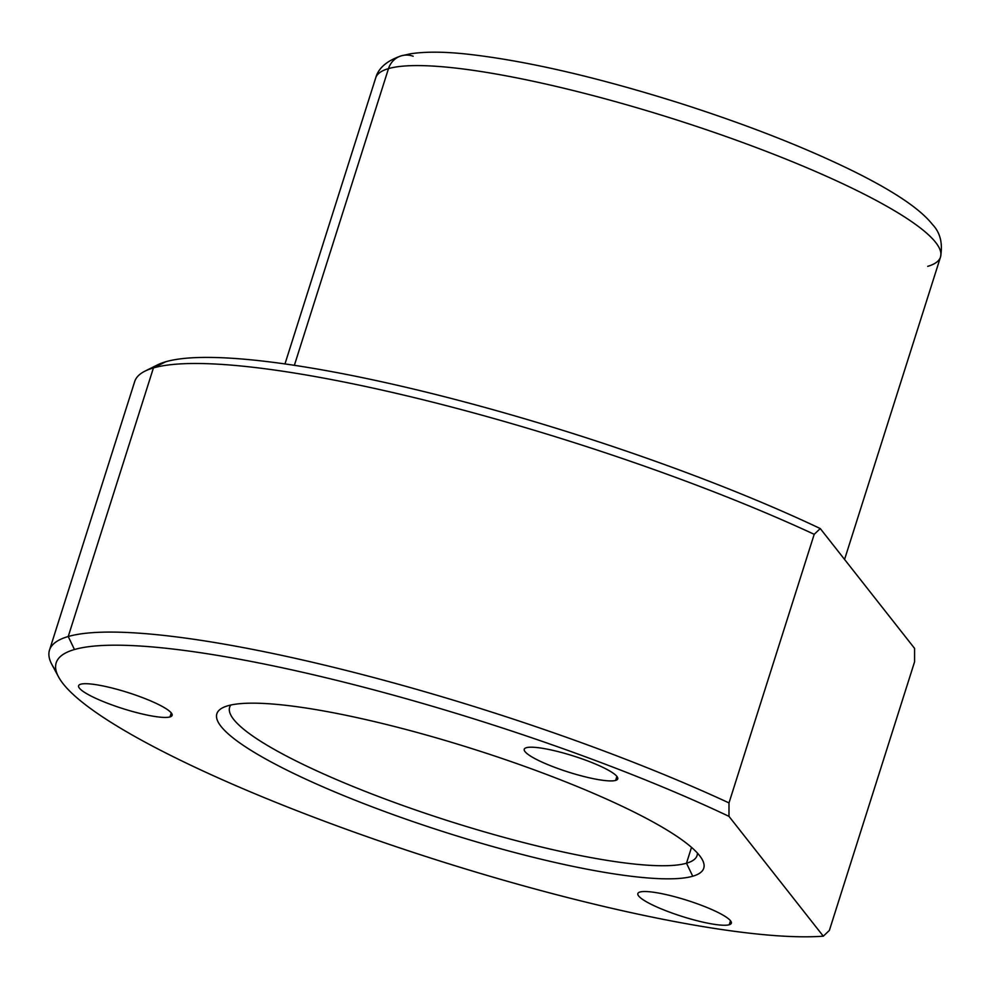 <?xml version="1.0" encoding="UTF-8"?>
<svg xmlns="http://www.w3.org/2000/svg" width="990" height="990" viewBox="0 0 990 990"><rect width="100%" height="100%" fill="white"/><g stroke="black" fill="none" stroke-linecap="round" stroke-linejoin="round"><path stroke-width="1.49" d="M914.574 661.84L914.587 648.401L914.574 661.84L829.36 930.439L914.574 661.84M49.5 650.133L134.702 381.534A434.177 74.646 17.6 0 1 153.425 367.933A434.177 74.646 -162.4 0 0 144.998 371.126L157.534 364.864A423.968 72.889 17.6 0 1 165.763 361.746L153.425 367.933L165.763 361.746A423.968 72.889 17.6 0 1 820.277 528.573L814.201 534.315A434.177 74.646 -162.4 0 0 153.425 367.933L68.223 636.521A434.177 74.646 -162.4 0 0 49.5 650.133A434.177 74.646 -162.4 0 0 56.17 671.034M58.546 676.9A423.968 72.889 -162.4 0 0 392.399 845.435A423.968 72.889 -162.4 0 0 823.296 936.181L728.987 816.366L728.999 802.915L728.987 816.366A423.968 72.889 -162.4 0 0 74.473 649.527L68.223 636.521L74.473 649.527A423.968 72.889 -162.4 0 0 58.546 676.9L51.913 664.562A434.177 74.646 17.6 0 1 68.223 636.521A434.177 74.646 17.6 0 1 728.999 802.915L814.201 534.315L728.999 802.915A434.177 74.646 -162.4 0 0 68.223 636.521L153.425 367.933A434.177 74.646 17.6 0 1 814.201 534.315L820.277 528.573L914.587 648.401L820.277 528.573A423.968 72.889 -162.4 0 0 165.763 361.746A423.968 72.889 -162.4 0 0 152.2 368.292M823.296 936.181L829.36 930.439L823.296 936.181A423.968 72.889 17.6 0 1 309.288 815.488A423.968 72.889 17.6 0 1 74.473 649.527A423.968 72.889 17.6 0 1 728.987 816.366L823.296 936.181M692.74 876.224A255.395 43.907 17.6 0 1 395.691 815.525A255.395 43.907 17.6 0 1 222.923 707.652A255.395 43.907 17.6 0 1 227.873 705.771A255.395 43.907 17.6 0 1 482.922 752.14A255.395 43.907 17.6 0 1 702.331 859.741A255.395 43.907 17.6 0 1 692.74 876.224L686.491 863.231L692.74 876.224A255.395 43.907 -162.4 0 0 533.907 769.737A255.395 43.907 -162.4 0 0 227.873 705.771A255.395 43.907 -162.4 0 0 386.719 812.27A255.395 43.907 -162.4 0 0 692.74 876.224M230.806 705.041A245.186 42.149 -162.4 0 0 414.562 809.622A245.186 42.149 -162.4 0 0 686.491 863.231A245.186 42.149 -162.4 0 0 697.405 853.058A245.186 42.149 17.6 0 1 697.059 855.546A245.186 42.149 17.6 0 1 686.491 863.231A245.186 42.149 17.6 0 1 421.319 811.949A245.186 42.149 17.6 0 1 229.643 707.268A245.186 42.149 17.6 0 1 230.806 705.041M691.515 847.366L686.491 863.231L691.515 847.366M413.164 56.244A20.431 19.491 73.9 0 0 401.408 55.799A20.431 19.491 73.9 0 0 388.488 68.619A296.257 50.935 -162.4 0 0 375.705 77.888A296.257 50.935 17.6 0 1 388.488 68.619A20.431 19.491 -106.1 0 1 401.408 55.799C386.966 60.675 378.39 68.038 375.705 77.888L284.971 363.936M927.729 266.335A296.257 50.935 -162.4 0 0 940.5 257.053A296.257 50.935 -162.4 0 0 708.89 130.569A296.257 50.935 -162.4 0 0 388.488 68.619L294.364 365.322L388.488 68.619A296.257 50.935 17.6 0 1 708.89 130.569A296.257 50.935 17.6 0 1 940.5 257.053C942.975 243.429 940.252 232.514 932.345 224.334C920.069 208.828 893.512 191.008 852.687 170.849C804.189 147.102 746.584 124.542 679.858 103.195C596.376 76.911 525.17 60.526 466.278 54.029C443.656 51.629 425.019 51.567 410.367 53.819L401.408 55.799M615.619 780.417A49.042 8.427 17.6 0 1 562.592 770.171A49.042 8.427 17.6 0 1 524.255 749.232A49.042 8.427 17.6 0 1 526.371 747.698A49.042 8.427 17.6 0 1 579.398 757.944A49.042 8.427 17.6 0 1 617.735 778.883A49.042 8.427 17.6 0 1 615.619 780.417L616.894 776.408L615.619 780.417A49.042 8.427 -162.4 0 0 585.127 759.974A49.042 8.427 -162.4 0 0 526.371 747.698A49.042 8.427 -162.4 0 0 556.863 768.141A49.042 8.427 -162.4 0 0 615.619 780.417M639.961 892.027A49.042 8.427 -162.4 0 0 670.465 912.471A49.042 8.427 -162.4 0 0 729.222 924.747A49.042 8.427 -162.4 0 0 698.73 904.303A49.042 8.427 -162.4 0 0 639.961 892.027A49.042 8.427 17.6 0 1 693 902.274A49.042 8.427 17.6 0 1 731.338 923.212A49.042 8.427 17.6 0 1 729.222 924.747L730.496 920.737L729.222 924.747A49.042 8.427 17.6 0 1 676.182 914.488A49.042 8.427 17.6 0 1 637.857 893.562A49.042 8.427 17.6 0 1 639.961 892.027M80.722 684.201A49.042 8.427 -162.4 0 0 111.214 704.645A49.042 8.427 -162.4 0 0 169.971 716.933A49.042 8.427 -162.4 0 0 139.479 696.477A49.042 8.427 -162.4 0 0 80.722 684.201A49.042 8.427 17.6 0 1 133.749 694.46A49.042 8.427 17.6 0 1 172.087 715.399A49.042 8.427 17.6 0 1 169.971 716.933L171.245 712.924L169.971 716.933A49.042 8.427 17.6 0 1 116.931 706.674A49.042 8.427 17.6 0 1 78.606 685.736A49.042 8.427 17.6 0 1 80.722 684.201M940.5 257.053L844.569 559.449"/></g></svg>
